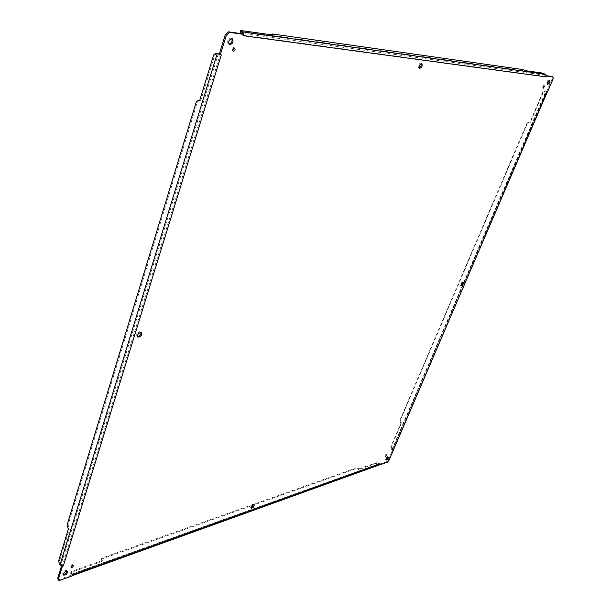 <?xml version="1.0" encoding="UTF-8"?>
<svg xmlns="http://www.w3.org/2000/svg" width="611" height="611" viewBox="0 0 611 611"><rect width="100%" height="100%" fill="white"/><g stroke="black" fill="none" stroke-linecap="round" stroke-linejoin="round"><path stroke-width="0.46" stroke-dasharray="3.06 2.29" d="M234.12 48.086L233.425 47.49C231.706 48.162 231.256 49.247 232.081 50.744L232.715 50.812M549.06 80.499L548.632 79.995C546.906 80.996 546.295 82.317 546.784 83.959L547.349 83.898M253.626 504.717L252.694 504.151C250.991 505.213 250.311 506.343 250.647 507.527L251.182 507.626M421.277 63.605L420.651 63.109C418.413 64.224 417.718 65.797 418.581 67.852L419.146 67.905M462.596 282.397L462.069 281.854L460.274 285.253L460.816 285.238M140.965 332.468L139.568 331.765C137.04 332.942 136.177 334.484 136.994 336.378L137.536 336.615M385.816 454.424L384.838 456.112L385.816 454.424M72.564 565.343L72.51 564.633L71.777 564.579L70.349 566.756L71.059 566.825M543.882 86.35L543.675 85.517L542.637 87.747L543.378 87.35M231.775 38.63L230.798 38.065C227.704 39.272 226.902 41.227 228.407 43.923L228.988 44.099M66.958 571.086L66.744 570.537L65.423 570.43C63.292 571.621 62.437 572.912 62.864 574.309L63.407 574.539M387.733 457.112L387.145 456.562L385.404 459.548L385.946 459.525M546.425 75.703L545.799 75.611L546.669 76.024M547.632 91.681L546.776 91.268L552.214 78.62L552.321 76.589M547.311 91.871L545.371 90.932L547.288 91.803M392.041 449.1L391.514 449.284L393.079 450.276L392.041 449.1L391.33 446.58L401.419 423.049L400.35 420.261L527.415 123.285L529.294 122.024L530.333 122.406L543.309 92.146L545.86 90.993M380.531 464.612L379.851 464.1L386.648 461.649L388.352 459.778L392.445 450.261L393.125 450.765M375.925 463.482L376.246 462.726L359.123 468.836L358.802 469.599L375.925 463.482L379.973 464.681M71.059 574.546L71.365 573.561L73.099 575.302L71.059 574.546L70.616 573.164L71.586 572.278L102.075 561.372L101.243 559.645L102.129 558.836L355.969 468.675L358.802 469.599M57.808 579.427L59.152 579.526L72.205 574.829L72.953 575.6M62.375 566.328L61.551 565.763M544.783 73.969L544.355 74.977L545.34 75.84L545.799 75.611L545.333 76.512L241.956 35.094L242.208 33.727L242.139 34.14L242.674 33.979M392.063 450.208L546.677 91.314M72.77 573.844L72.205 574.829L72.77 573.844L380.057 463.451L379.989 464.681M219.402 53.806L220.258 54.341L62.635 564.938L61.612 565.549L61.887 564.984L61.81 565.817M241.979 33.697L242.086 35.11M545.272 76.497L545.34 75.84L546.28 75.512M392.216 450.032L546.211 91.497M376.246 462.726L379.668 463.802L72.564 574.164L72.251 574.76M58.618 560.86L59.664 560.501L60.565 564.083L62.635 564.938M220.258 54.341L219.418 54.15M544.355 74.977L541.613 74.023L525.643 71.793L526.079 70.754M241.437 30.588L240.971 32.085L240.085 32.177M240.971 32.085L272.781 36.523L273.247 35.079M525.643 71.793L522.382 70.609L272.185 35.43L271.391 35.514L272.781 36.523M543.309 92.146L544.844 90.779L545.371 90.932M542.812 92.093L529.836 122.376L530.333 122.406M391.514 449.284L390.796 446.763L400.892 423.217L399.823 420.429L526.919 123.254L528.798 121.994L529.836 122.376M400.892 423.217L401.419 423.049M71.365 573.561L70.922 572.186L71.892 571.293L102.388 560.417L102.075 561.372M102.388 560.417L101.548 558.691L102.442 557.881L356.289 467.911L359.123 468.836M217.073 53.142L214.713 55.173L200.714 100.792L199.614 100.723M59.664 560.501L69.387 528.821L68.333 529.157M199.469 100.25L197.315 102.159L68.088 524.818L69.387 528.821M200.714 100.792L199.744 100.288M553.077 79.025L552.214 78.62M392.453 449.406L546.379 91.238M389.024 460.289L388.352 459.778M387.328 462.168L386.648 461.649M71.51 575.012L378.774 464.436M59.909 580.313L59.152 579.526M378.362 464.123L378.683 463.375M59.519 564.449L60.565 564.083M544.875 75.229L241.566 33.261M391.926 449.589L545.883 91.184M71.823 574.027L379.095 463.688M218.341 53.707L61.024 564.556M541.613 74.023L542.041 73.007M272.262 36.248L272.666 34.995M272.651 33.995L272.185 35.43M522.817 69.562L522.382 70.609M525.636 70.548L525.2 71.586M529.416 122.162L529.913 122.2M527.415 123.285L526.919 123.254M400.35 420.261L399.823 420.429M401.068 422.797L400.549 422.965M391.33 446.58L390.796 446.763M71.892 571.293L71.586 572.278M358.787 468.568L358.466 469.332M355.969 468.675L356.289 467.911M102.129 558.836L102.442 557.881M101.701 561.005L102.014 560.043M214.713 55.173L213.613 55.051M68.997 528.431L67.951 528.767M67.034 525.147L68.088 524.818M196.215 102.09L197.315 102.159M199.698 100.456L200.209 100.487M232.081 50.744L233.119 51.324M233.715 47.582L234.754 48.162M546.784 83.959L547.647 84.371M548.762 80.033L549.625 80.438M250.647 507.527L251.365 508.153M253.435 504.19L254.161 504.816M418.581 67.852L419.536 68.325M420.887 63.177L421.842 63.659M460.274 285.253L461.038 285.727M462.382 281.908L463.138 282.374M136.994 336.378L137.872 337.089M140.622 331.994L141.508 332.697M384.838 456.112L385.518 456.623M386.076 454.439L386.755 454.951M70.349 566.756L71.105 567.535M72.51 564.633L73.267 565.412M542.637 87.747L543.5 88.16M543.752 85.54L544.615 85.952M228.407 43.923L229.453 44.504M231.309 38.233L232.356 38.806M62.864 574.309L63.62 575.088M66.744 570.537L67.5 571.316M385.404 459.548L386.083 460.06M387.595 456.577L388.275 457.097M243.254 33.758L243.293 34.262M545.47 75.795L546.242 75.825M61.864 565.282L62.299 566.26M271.391 35.514L271.605 34.85M544.844 90.779L545.34 90.84M528.798 121.994L529.294 122.024M70.922 572.186L70.616 573.164M101.548 558.691L101.243 559.645"/><path stroke-width="0.92" d="M234.464 48.063L234.754 48.162C235.541 49.949 234.991 51.003 233.119 51.324C232.302 49.827 232.753 48.743 234.464 48.063M549.495 80.4L549.625 80.438C550.068 82.271 549.411 83.585 547.647 84.371C547.158 82.722 547.777 81.4 549.495 80.4M253.42 504.77L254.161 504.816C254.191 506.748 253.26 507.856 251.365 508.153C251.037 506.962 251.717 505.839 253.42 504.77M421.613 63.59L421.842 63.659C422.644 66.003 421.873 67.561 419.536 68.325C418.68 66.278 419.367 64.697 421.613 63.59M462.833 282.328L463.138 282.374C463.359 284.062 462.657 285.177 461.038 285.727L462.833 282.328M140.446 332.476L141.508 332.697C142.019 335.546 140.813 337.012 137.872 337.089C137.063 335.195 137.918 333.652 140.446 332.476M386.503 454.943L385.518 456.623L386.503 454.943M72.541 565.351L73.267 565.412C73.228 566.817 72.51 567.52 71.105 567.535L72.541 565.351M544.538 85.93L543.5 88.16L544.538 85.93M231.852 38.638L232.356 38.806C233.792 42.029 232.822 43.923 229.453 44.504C227.956 41.8 228.758 39.852 231.852 38.638M66.187 571.209L67.5 571.316C67.416 573.821 66.118 575.081 63.62 575.088C63.193 573.698 64.048 572.4 66.187 571.209M387.825 457.074L388.275 457.097C388.298 458.647 387.565 459.64 386.083 460.06L387.825 457.074M73.526 574.615L380.668 463.993L380.531 464.612L387.328 462.168L389.024 460.289L547.066 91.91L547.632 91.681L553.077 79.025L553.085 76.925L546.669 76.024L546.135 76.91L243.002 35.659L243.262 34.292L229.522 32.406L226.391 35.155L220.449 54.394L221.297 54.929L215.973 53.012L213.613 55.051L199.614 100.723L198.369 100.173L196.215 102.09L67.034 525.147L68.333 529.157L58.618 560.86L59.519 564.449L62.375 566.328L58.442 579.075L58.564 580.213L59.909 580.313L72.961 575.6L73.526 574.615L72.984 575.623M221.297 54.929L63.361 565.847L62.375 566.328M232.715 50.812L234.12 48.086M547.349 83.898L549.06 80.499M251.182 507.626L253.626 504.717M419.146 67.905L420.956 66.125L421.277 63.605M460.816 285.238L462.596 282.397M137.536 336.615C139.85 336.18 140.996 334.797 140.965 332.468M71.059 566.825L72.564 565.343M543.378 87.35L543.882 86.35M228.988 44.099C231.661 43.236 232.592 41.418 231.775 38.63M63.407 574.539C65.324 574.141 66.507 572.996 66.958 571.086M385.946 459.525L387.733 457.112M243.3 33.926L228.468 31.833L225.329 34.575L219.402 53.806L220.449 54.394L219.525 54.524L215.973 53.012M243.14 35.675L243.323 34.208M546.135 76.91L546.28 75.512L545.31 74.214L542.041 73.007L526.079 70.754L522.817 69.562L272.651 33.995L271.857 34.079L273.247 35.079L241.437 30.588L240.551 30.68L242.04 31.757L243.254 33.628L242.659 33.903M546.28 75.512L546.669 76.024M552.321 76.589L546.425 75.703M547.066 91.91L547.632 91.681M392.743 450.719L393.079 450.276M393.087 450.376L393.125 450.765M380.668 463.993L379.989 464.681L380.531 464.612M73.099 575.371L379.989 464.681M61.551 565.763L57.686 578.281L58.564 580.213M63.399 565.717L61.81 565.817M240.551 30.68L240.085 32.177L241.979 33.697M199.744 100.288L198.369 100.173M225.329 34.575L226.391 35.155M229.522 32.406L228.468 31.833M545.31 74.214L242.04 31.757M552.955 76.887L552.092 76.482M58.442 579.075L57.686 578.281M217.233 53.577L59.977 564.923M241.406 31.421L240.933 32.918M216.607 53.226L217.707 53.348M199.11 100.418L199.698 100.456M552.214 76.52L553.085 76.925M547.311 91.871L393.056 450.46M271.605 34.85L271.857 34.079"/></g></svg>
